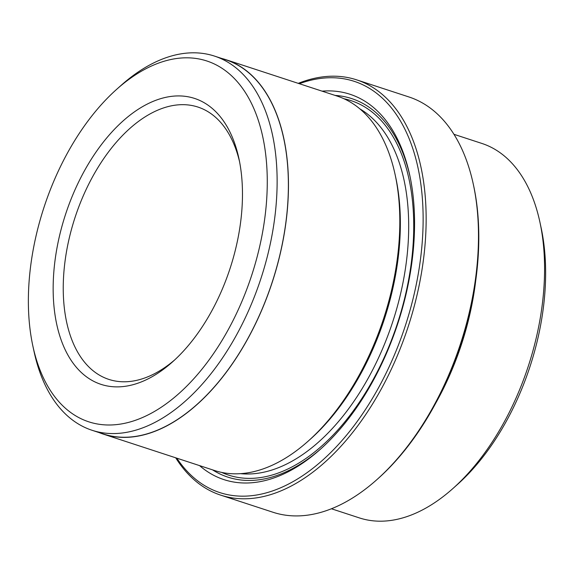 <?xml version="1.0" encoding="UTF-8"?>
<svg xmlns="http://www.w3.org/2000/svg" width="574" height="574" viewBox="0 0 574 574"><rect width="100%" height="100%" fill="white"/><g stroke="black" fill="none" stroke-linecap="round" stroke-linejoin="round"><path stroke-width="0.86" d="M220.717 495.147L273.052 512.273A218.486 125.756 -71.9 0 0 342.743 503.585A218.486 125.756 -71.9 0 0 376.86 479.656A218.486 125.756 -71.9 0 0 473.399 184.649A218.486 125.756 -71.9 0 0 408.953 96.97L356.619 79.843A218.486 125.756 108.1 0 1 421.811 270.899A218.486 125.756 108.1 0 1 290.408 486.458A218.486 125.756 108.1 0 1 220.717 495.147A218.486 125.756 108.1 0 1 175.716 457.808M176.821 458.174A216.341 124.522 -71.9 0 0 288.722 483.954A216.341 124.522 -71.9 0 0 423.031 226.787A216.341 124.522 -71.9 0 0 299.355 83.718M116.658 89.329L120.963 85.49A196.853 113.308 108.1 0 1 151.708 63.922A196.853 113.308 108.1 0 1 214.489 56.094A196.853 113.308 108.1 0 1 273.224 228.237A196.853 113.308 108.1 0 1 154.837 422.45A196.853 113.308 108.1 0 1 92.048 430.278A196.853 113.308 108.1 0 1 33.988 351.281L32.783 345.641A189.836 109.261 -71.9 0 0 149.326 414.277A189.836 109.261 -71.9 0 0 267.262 179.59A189.836 109.261 -71.9 0 0 146.305 68.528A189.836 109.261 -71.9 0 0 116.658 89.329A189.836 109.261 -71.9 0 0 32.783 345.641M214.489 56.094L225.74 59.775A196.853 113.308 108.1 0 1 284.474 231.918A196.853 113.308 108.1 0 1 166.08 426.13A196.853 113.308 108.1 0 1 103.291 433.958L92.048 430.278M331.428 508.765L359.353 517.899A196.997 113.387 -71.9 0 0 422.184 510.071A196.997 113.387 -71.9 0 0 452.951 488.488A196.997 113.387 -71.9 0 0 539.99 222.497A196.997 113.387 -71.9 0 0 481.887 143.443L453.962 134.309M146.621 104.411A150.431 86.588 108.1 0 1 238.971 158.797A150.431 86.588 108.1 0 1 172.501 361.914A150.431 86.588 108.1 0 1 149.01 378.395A150.431 86.588 108.1 0 1 53.16 290.387A150.431 86.588 108.1 0 1 146.621 104.411M239.566 161.732A143.27 82.462 -71.9 0 0 197.937 107.058A143.27 82.462 -71.9 0 0 152.246 112.755A143.27 82.462 -71.9 0 0 66.082 254.11A143.27 82.462 -71.9 0 0 108.823 379.392A143.27 82.462 -71.9 0 0 154.521 373.696A143.27 82.462 -71.9 0 0 174.718 359.898M322.086 91.151A202.73 116.687 108.1 0 1 409.843 175.63A202.73 116.687 108.1 0 1 320.27 449.356A202.73 116.687 108.1 0 1 288.614 471.563A202.73 116.687 108.1 0 1 199.551 465.607M335.087 95.413A199.142 114.621 108.1 0 1 410.145 177.079M321.375 448.366A199.142 114.621 108.1 0 1 291.37 469.209A199.142 114.621 108.1 0 1 212.559 469.862M221.629 58.433A196.997 113.387 108.1 0 1 225.783 59.639L337.132 96.08A196.997 113.387 108.1 0 1 395.235 175.135A196.997 113.387 108.1 0 1 308.195 441.119A196.997 113.387 108.1 0 1 277.429 462.701A196.997 113.387 108.1 0 1 214.597 470.529L103.248 434.095A196.997 113.387 108.1 0 1 99.187 432.617M225.783 59.639A196.997 113.387 108.1 0 1 284.561 231.903A196.997 113.387 108.1 0 1 166.08 426.267A196.997 113.387 108.1 0 1 103.248 434.095M395.235 175.135L395.852 178.012A193.416 111.327 108.1 0 1 310.391 439.16L308.195 441.119M298.243 83.352A218.486 125.756 108.1 0 1 356.619 79.843M473.399 184.649L473.765 186.371A216.341 124.522 108.1 0 1 378.18 478.479L376.86 479.656M475.674 281.009A196.997 113.387 108.1 0 1 435.666 403.271M539.99 222.497L541.217 228.251A189.836 109.261 108.1 0 1 457.342 484.571L452.951 488.488M359.905 108.895A193.416 111.327 108.1 0 1 402.726 283.958A193.416 111.327 108.1 0 1 288.535 463.082A193.416 111.327 108.1 0 1 240.542 473.658M343.962 98.75A196.997 113.387 108.1 0 1 410.762 266.767A196.997 113.387 108.1 0 1 291.348 467.258A196.997 113.387 108.1 0 1 221.686 472.416"/></g></svg>
